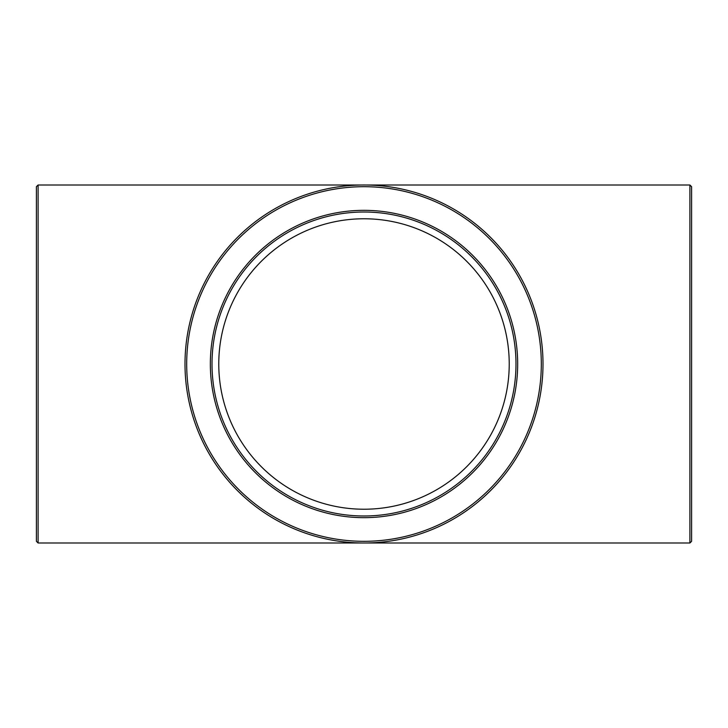 <?xml version="1.0" encoding="UTF-8"?>
<svg xmlns="http://www.w3.org/2000/svg" width="728" height="728" viewBox="0 0 728 728"><rect width="100%" height="100%" fill="white"/><g stroke="black" fill="none" stroke-linecap="round" stroke-linejoin="round"><path stroke-width="1.09" d="M38.093 185.003L36.4 186.687L36.4 541.314L38.093 542.997L38.093 185.003L689.907 185.003L689.907 542.997L691.6 541.314L691.6 186.687L689.907 185.003M38.093 542.997L364 542.997A178.997 178.997 0 0 0 519.019 274.501A178.997 178.997 0 0 0 208.982 274.501A178.997 178.997 0 0 0 364 542.997L689.907 542.997M515.979 364A151.979 151.979 0 0 1 288.006 495.622A151.979 151.979 0 0 1 288.006 232.378A151.979 151.979 0 0 1 515.979 364A151.979 151.979 0 0 0 288.006 232.378A151.979 151.979 0 0 0 288.006 495.622A151.979 151.979 0 0 0 515.979 364M364 509.227A145.227 145.227 0 0 1 218.773 364A145.227 145.227 0 0 1 364 218.773A145.227 145.227 0 0 1 509.227 364A145.227 145.227 0 0 1 364 509.227M517.672 364A153.672 153.672 0 0 0 287.169 230.922A153.672 153.672 0 0 0 287.169 497.078A153.672 153.672 0 0 0 517.672 364M364 541.314A177.314 177.314 0 0 1 210.447 275.348A177.314 177.314 0 0 1 517.553 275.348A177.314 177.314 0 0 1 364 541.314"/></g></svg>
